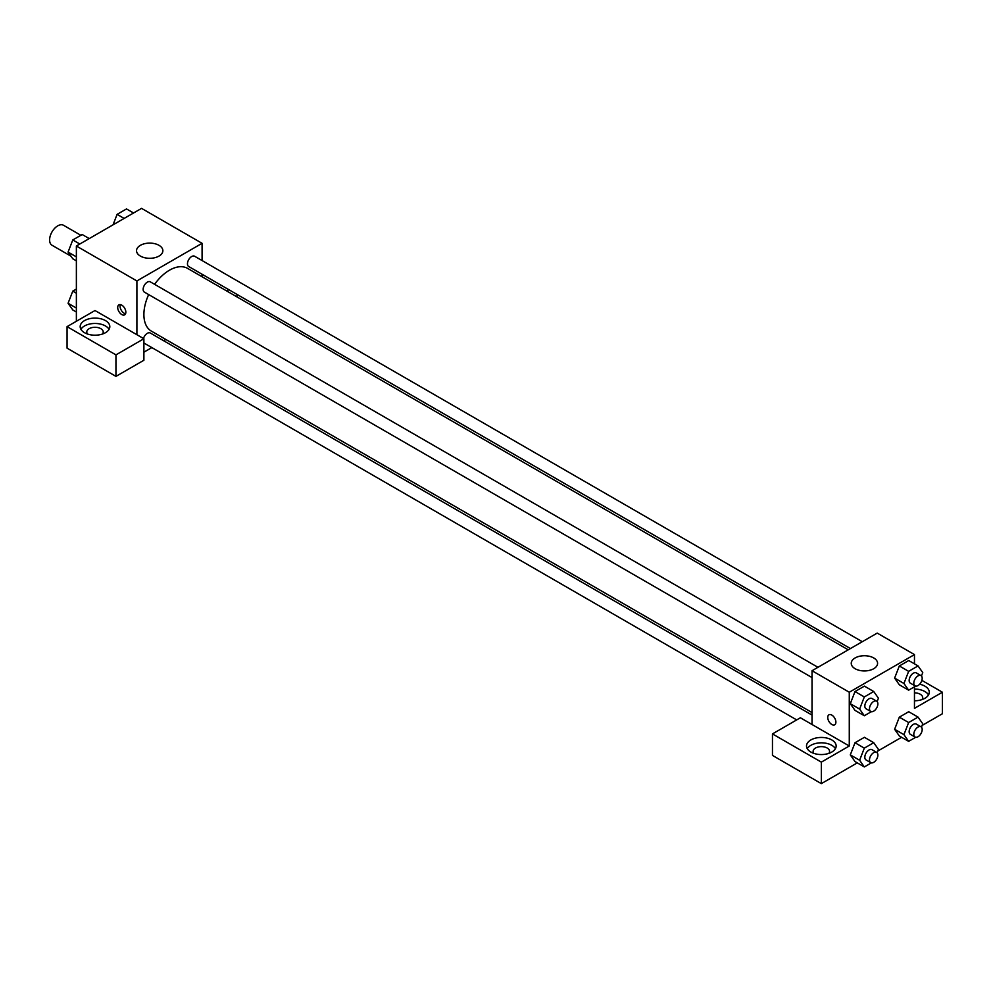 <?xml version="1.0" encoding="UTF-8"?>
<svg xmlns="http://www.w3.org/2000/svg" width="992" height="992" viewBox="0 0 992 992"><rect width="100%" height="100%" fill="white"/><g stroke="black" fill="none" stroke-linecap="round" stroke-linejoin="round"><path stroke-width="1.49" d="M80.86 235.29L63.513 225.271A11.52 6.659 120 0 0 54.634 228.358A11.52 6.659 120 0 0 49.6 239.952A11.52 6.659 120 0 0 51.981 245.222L70.965 256.184M76.372 321.272L76.372 246.004L141.558 208.37L202.083 243.313L202.083 260.561M202.083 274.238L202.083 276.768M202.641 274.561A14.818 8.556 180 0 1 202.083 275.739M226.66 290.954L228.842 289.689M237.001 294.401L237.001 296.93M159.018 245.334A13.169 7.601 180 0 1 162.874 250.703A13.169 7.601 180 0 1 149.705 258.304A13.169 7.601 180 0 1 136.536 250.703A13.169 7.601 180 0 1 144.671 243.685A13.169 7.601 180 0 1 159.018 245.334M136.896 334.713L94.996 310.521L67.059 326.641L115.952 354.876L143.89 338.743L136.896 334.713L136.896 280.947L76.372 246.004M136.896 280.947L202.083 243.313M121.768 314.551A5.766 3.323 60 0 1 118.011 309.467A5.766 3.323 60 0 1 118.891 304.854A5.766 3.323 60 0 1 124.645 308.177A5.766 3.323 60 0 1 124.645 314.836A5.766 3.323 60 0 1 121.768 314.551M120.317 304.606A5.766 3.323 -120 0 0 124.112 313.199A5.766 3.323 -120 0 0 125.575 313.72M84.518 320.602A14.818 8.556 180 0 1 100.663 318.742A14.818 8.556 180 0 1 109.814 326.641A14.818 8.556 180 0 1 94.996 335.197A14.818 8.556 180 0 1 80.178 326.641A14.818 8.556 180 0 1 84.518 320.602M109.058 329.332A14.818 8.556 0 0 0 84.518 325.971A14.818 8.556 0 0 0 80.935 329.332M87.544 334.044A8.234 4.749 180 0 1 86.763 332.022A8.234 4.749 180 0 1 91.847 327.633A8.234 4.749 180 0 1 100.812 328.662A8.234 4.749 180 0 1 103.23 332.022A8.234 4.749 180 0 1 102.449 334.044M67.059 326.641L67.059 348.155L115.952 376.377L143.89 360.245L143.89 338.743M115.952 354.876L115.952 376.377M165.875 339.487L163.692 340.752M151.838 347.597L143.89 352.185M143.89 342.897A5.927 3.422 120 0 0 144.373 343.282L796.7 719.907M812.026 715.071L150.288 333.014A5.927 3.422 120 0 0 143.468 338.508M862.284 641.712L194.618 256.246A5.927 3.422 120 0 0 190.055 257.833A5.927 3.422 120 0 0 187.463 263.798A5.927 3.422 120 0 0 188.691 266.513L850.429 648.557M817.954 667.306L150.288 281.84A5.927 3.422 120 0 0 145.725 283.427A5.927 3.422 120 0 0 143.146 289.391A5.927 3.422 120 0 0 144.373 292.107L812.026 677.573M148.664 294.587A36.22 20.906 120 0 0 143.89 314.551A36.22 20.906 120 0 0 151.392 331.13L812.026 712.554M848.247 649.822L187.6 268.398A36.22 20.906 120 0 0 154.591 284.32M812.026 724.495L800.395 717.774L772.458 733.906L821.339 762.129L849.276 745.996L812.026 724.495L812.026 670.728L877.213 633.094L914.463 654.596L914.463 663.846M772.458 733.906L772.458 755.408L821.339 783.63L857.286 762.885M877.784 751.043L901.616 737.292M922.114 725.45L942.4 713.744L942.4 692.23L914.463 708.362L914.463 686.799M914.463 692.862A8.234 4.749 180 0 1 920.278 694.251A8.234 4.749 180 0 1 922.696 697.612A8.234 4.749 180 0 1 921.915 699.633M928.524 694.921A14.818 8.556 0 0 0 914.463 689.056M919.658 684.22A14.818 8.556 180 0 1 929.281 692.23A14.818 8.556 180 0 1 914.463 700.786M813.886 753.387A8.234 4.749 180 0 1 813.118 751.378A8.234 4.749 180 0 1 821.339 746.629A8.234 4.749 180 0 1 829.572 751.378A8.234 4.749 180 0 1 828.791 753.387M835.413 748.687A14.818 8.556 0 0 0 810.861 745.327A14.818 8.556 0 0 0 807.277 748.687M810.861 739.945A14.818 8.556 180 0 1 827.018 738.098A14.818 8.556 180 0 1 836.157 745.996A14.818 8.556 180 0 1 821.339 754.552A14.818 8.556 180 0 1 806.521 745.996A14.818 8.556 180 0 1 810.861 739.945M821.339 762.129L821.339 783.63M921.866 680.376L942.4 692.23M908.647 722.536L899.335 717.154L908.734 711.723L899.335 717.154L894.623 729.281L899.335 735.977L894.623 729.281L903.935 734.65L908.647 722.536L918.046 717.104L922.758 723.788L921.444 727.161M915.69 686.104L908.647 690.172L899.335 684.79L894.61 678.106L899.335 665.967L908.734 660.536L899.335 665.967L908.647 671.348L918.046 665.917L922.758 672.613L921.444 675.986M871.36 711.686L864.317 715.753L855.005 710.384L850.293 703.7M864.317 715.753L859.618 709.069L864.317 696.942L855.005 691.56L864.416 686.129L855.005 691.56L850.305 703.688L855.005 710.384M871.36 762.873L864.317 766.94L859.618 760.244L864.317 748.129L855.005 742.748L864.416 737.316L855.005 742.748L850.305 754.875L855.005 761.558L850.293 754.887M849.276 745.996L849.276 692.23L914.463 654.596M873.729 657.956A13.169 7.601 180 0 1 877.585 663.338A13.169 7.601 180 0 1 864.416 670.939A13.169 7.601 180 0 1 851.248 663.338A13.169 7.601 180 0 1 859.37 656.307A13.169 7.601 180 0 1 873.729 657.956M849.276 692.23L812.026 670.728M828.94 714.798A5.766 3.323 -120 0 0 828.06 719.411A5.766 3.323 -120 0 0 831.817 724.495A5.766 3.323 60 0 1 828.06 719.411A5.766 3.323 60 0 1 828.94 714.798A5.766 3.323 60 0 1 834.694 718.121A5.766 3.323 60 0 1 834.694 724.78A5.766 3.323 60 0 1 831.817 724.495A5.766 3.323 -120 0 0 834.706 724.78M864.317 696.942L873.729 691.511L878.428 698.194L877.114 701.58M876.643 701.183L871.98 698.504A5.927 3.422 120 0 0 867.417 700.092A5.927 3.422 120 0 0 864.826 706.056A5.927 3.422 120 0 0 866.053 708.759L870.716 711.45A5.927 3.422 120 0 0 876.643 708.028A5.927 3.422 120 0 0 876.643 701.183A5.927 3.422 120 0 0 872.067 702.77A5.927 3.422 120 0 0 869.488 708.734A5.927 3.422 120 0 0 870.716 711.45M859.618 709.069L850.305 703.688M873.729 691.511L864.416 686.129M908.647 690.172L903.935 683.476L908.647 671.348M920.96 675.602L916.31 672.911A5.927 3.422 120 0 0 911.747 674.498A5.927 3.422 120 0 0 909.156 680.462A5.927 3.422 120 0 0 910.383 683.178L915.033 685.856A5.927 3.422 120 0 0 920.96 682.446A5.927 3.422 120 0 0 920.96 675.602A5.927 3.422 120 0 0 916.397 677.189A5.927 3.422 120 0 0 913.806 683.153A5.927 3.422 120 0 0 915.033 685.856M899.335 684.79L894.623 678.094L903.935 683.476M918.046 665.917L908.734 660.536M864.317 748.129L873.729 742.686L878.428 749.382L877.114 752.754M876.643 752.37L871.98 749.679A5.927 3.422 120 0 0 867.417 751.266A5.927 3.422 120 0 0 864.826 757.231A5.927 3.422 120 0 0 866.053 759.946L870.716 762.637A5.927 3.422 120 0 0 876.643 759.215A5.927 3.422 120 0 0 876.643 752.37A5.927 3.422 120 0 0 872.067 753.957A5.927 3.422 120 0 0 869.488 759.922A5.927 3.422 120 0 0 870.716 762.637M864.317 766.94L855.005 761.558M859.618 760.244L850.305 754.875M873.729 742.686L864.416 737.316M915.69 737.279L908.647 741.346L903.935 734.65M920.96 726.776L916.31 724.098A5.927 3.422 120 0 0 911.747 725.685A5.927 3.422 120 0 0 909.156 731.65A5.927 3.422 120 0 0 910.383 734.353L915.033 737.044A5.927 3.422 120 0 0 920.96 733.621A5.927 3.422 120 0 0 920.96 726.776A5.927 3.422 120 0 0 916.397 728.364A5.927 3.422 120 0 0 913.806 734.328A5.927 3.422 120 0 0 915.033 737.044M908.647 741.346L899.335 735.977M918.046 717.104L908.734 711.723M76.372 260.846L72.788 258.776L68.076 252.08L72.788 239.952L82.2 234.521L89.23 238.576M76.372 256.866L68.076 252.08M79.819 244.007L72.788 239.952M113.051 224.824L117.106 214.359L126.517 208.928L133.548 212.995M124.136 218.426L117.106 214.359M76.372 312.021L72.788 309.95L68.076 303.267L72.788 291.14L76.372 289.069M76.372 308.053L68.076 303.267M76.372 293.21L72.788 291.14"/></g></svg>
